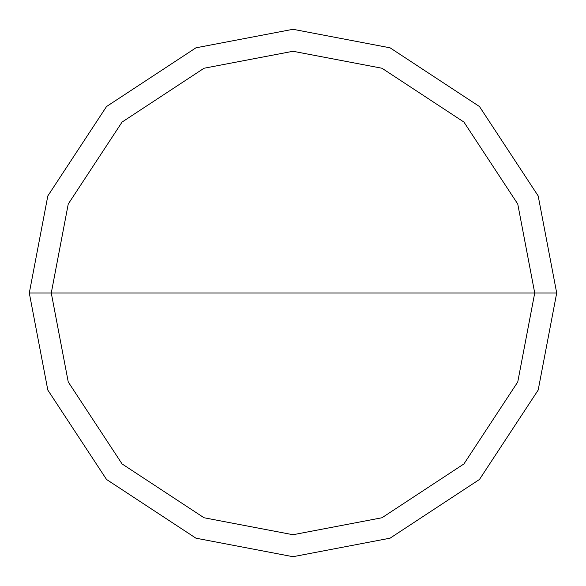 <?xml version="1.0" encoding="UTF-8"?>
<svg xmlns="http://www.w3.org/2000/svg" width="586" height="586" viewBox="0 0 586 586"><rect width="100%" height="100%" fill="white"/><g stroke="black" fill="none" stroke-linecap="round" stroke-linejoin="round"><path stroke-width="0.88" d="M534.725 293L517.753 381.977L463.929 463.929L381.977 517.753L293 534.725L204.023 517.753L122.071 463.929L68.247 381.977L51.275 293L534.725 293L517.753 204.023L463.929 122.071L381.977 68.247L293 51.275L204.023 68.247L122.071 122.071L68.247 204.023L51.275 293L29.3 293L47.818 195.936L106.535 106.535L195.936 47.818L293 29.3L390.064 47.818L479.465 106.535L538.182 195.936L556.7 293L538.182 195.936L479.465 106.535L390.064 47.818L293 29.3L195.936 47.818L106.535 106.535L47.818 195.936L29.3 293L47.818 390.064L106.535 479.465L195.936 538.182L293 556.7L390.064 538.182L479.465 479.465L538.182 390.064L556.7 293L51.275 293L68.247 204.023L122.071 122.071L204.023 68.247L293 51.275L381.977 68.247L463.929 122.071L517.753 204.023L534.725 293L556.7 293L538.182 390.064L479.465 479.465L390.064 538.182L293 556.7L195.936 538.182L106.535 479.465L47.818 390.064L29.3 293L51.275 293L68.247 381.977L122.071 463.929L204.023 517.753L293 534.725L381.977 517.753L463.929 463.929L517.753 381.977L534.725 293"/></g></svg>
